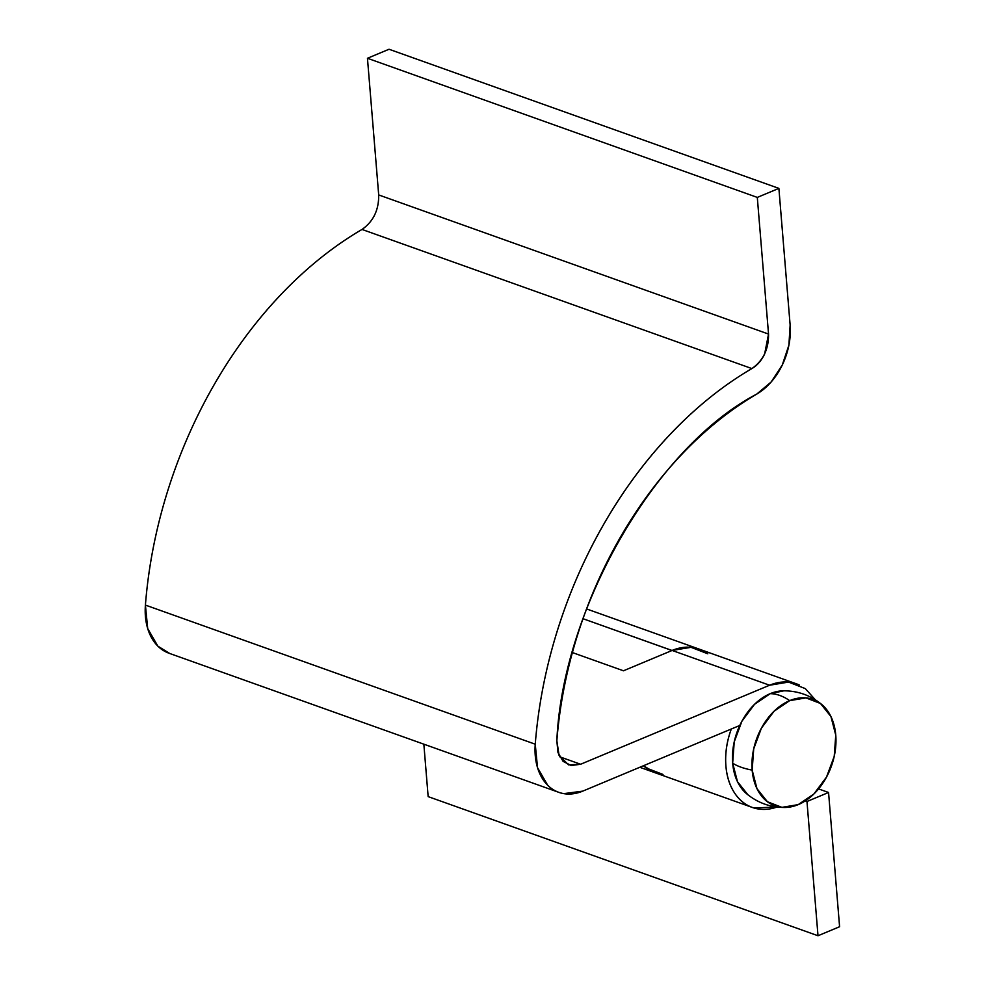 <?xml version="1.0" encoding="UTF-8"?>
<svg xmlns="http://www.w3.org/2000/svg" width="985" height="985" viewBox="0 0 985 985"><rect width="100%" height="100%" fill="white"/><g stroke="black" fill="none" stroke-linecap="round" stroke-linejoin="round"><path stroke-width="1.48" d="M656.429 773.188A65.626 46.246 -70.4 0 1 643.488 765.739L646.185 767.968L663.016 774.469M671.955 650.506L582.997 618.703L672.041 650.482A65.626 46.246 -70.4 0 1 699.522 649.238M818.572 788.911L828.557 792.482L839.589 926.725L828.557 792.482L806.974 801.507L805.274 800.904L806.974 801.507L818.006 935.75L806.974 801.507L828.557 792.482L818.572 788.911M423.846 744.18L428.155 796.619L818.006 935.75L839.589 926.725L818.006 935.75L428.155 796.619L423.846 744.18M672.041 650.482L691.002 647.305L707.833 653.806M378.696 194.931L367.454 58.275L389.038 49.25L367.454 58.275L378.696 194.931L768.534 334.063L764.619 354.058C761.442 360.621 757.194 365.472 751.875 368.575C723.261 385.307 696.346 406.904 671.117 433.363C645.901 459.823 623.579 489.89 604.162 523.564C584.745 557.239 569.158 592.908 557.387 630.585C545.628 668.249 538.241 706.134 535.249 744.204L537.527 767.672L547.709 785.279C552.314 789.835 557.682 792.617 563.826 793.639L582.763 791.127L739.784 725.465L582.763 791.127A58.337 41.099 -70.4 0 1 558.101 792.075A58.337 41.099 -70.4 0 1 535.249 744.204A379.176 267.181 -70.4 0 1 751.875 368.575L362.024 229.443C373.34 221.514 378.893 210.014 378.696 194.931L768.534 334.063L757.305 197.406L778.889 188.381L790.13 325.025A58.337 41.099 -70.4 0 1 756.8 394.062L771.095 382.057L782.275 365.016L788.899 345.156L790.13 325.025L778.889 188.381L389.038 49.25L778.889 188.381L757.305 197.406L367.454 58.275L757.305 197.406L768.534 334.063C768.743 349.146 763.19 360.645 751.875 368.575L362.024 229.443A379.176 267.181 109.6 0 0 145.411 605.086L535.249 744.204L145.411 605.086A58.337 41.099 109.6 0 0 168.25 652.944M730.131 729.491L731.03 729.811C726.942 741.126 725.182 752.392 725.748 763.609C726.314 774.813 729.109 784.392 734.157 792.346C739.206 800.3 745.793 805.508 753.907 807.971L776.98 807.035A65.626 46.246 -70.4 0 1 753.439 807.823A65.626 46.246 -70.4 0 1 731.03 729.811M701.825 650.211A65.626 46.246 109.6 0 0 672.127 650.445L769.593 685.228A65.626 46.246 -70.4 0 1 799.291 684.994M815.26 699.756L805.348 688.626L788.542 682.088L769.593 685.228L580.633 764.249L559.714 756.788L580.633 764.249L769.593 685.228L672.127 650.445L623.48 670.785L572.396 652.562L623.48 670.785L672.127 650.445L691.076 647.305M580.633 764.249L568.616 764.877L559.098 755.532L556.845 740.806C562.46 608.336 655.567 446.87 756.8 394.062C730.378 409.514 705.531 429.448 682.26 453.863C658.977 478.291 638.379 506.056 620.452 537.133C602.524 568.21 588.131 601.145 577.272 635.916C566.412 670.687 559.603 705.654 556.845 740.806L557.978 752.552L563.088 761.356L571.152 765.53L580.633 764.249M362.061 229.431L362.024 229.443C333.41 246.176 306.495 267.772 281.267 294.232C256.051 320.691 233.728 350.758 214.311 384.433C194.895 418.108 179.307 453.777 167.536 491.453C155.778 529.13 148.403 567.003 145.411 605.086L147.688 628.541L157.859 646.148L169.666 653.461M643.451 765.751L655.247 772.806M747.935 794.796L737.494 781.721L732.668 763.153L734.219 741.927L741.89 721.266L754.522 704.324L770.196 693.674L783.851 690.817A56.477 39.794 109.6 0 0 770.196 693.674A58.337 34.832 67.3 0 1 789.687 700.63A56.477 39.794 -70.4 0 1 821.847 704.571A56.477 39.794 -70.4 0 1 835.76 735.142A56.477 39.794 -70.4 0 1 798.232 804.622A56.477 39.794 -70.4 0 1 784.565 807.478A56.477 39.794 -70.4 0 1 752.158 770.11A56.477 39.794 -70.4 0 1 789.687 700.63A58.337 34.832 -112.7 0 0 770.196 693.674A56.477 39.794 109.6 0 0 732.668 763.153A58.337 22.36 -4.7 0 0 752.158 770.11A58.337 22.36 175.3 0 1 732.668 763.153A56.477 39.794 109.6 0 0 746.581 793.713M789.687 700.63L774.013 711.281L761.38 728.223L753.71 748.883L752.158 770.11L756.985 788.677L767.426 801.753L781.918 807.355L798.232 804.622L813.905 793.972L826.538 777.03L834.221 756.369L835.76 735.142L830.946 716.575L820.493 703.499L806.013 697.897L789.687 700.63M752.417 807.478L639.782 767.278M698.254 648.783L586.555 608.927M699.067 649.078L796.533 683.861M168.964 653.215L558.815 792.346M746.507 793.651C757.748 802.947 770.652 807.565 785.23 807.478M783.21 690.817C797.788 690.731 810.692 695.336 821.921 704.632"/></g></svg>
